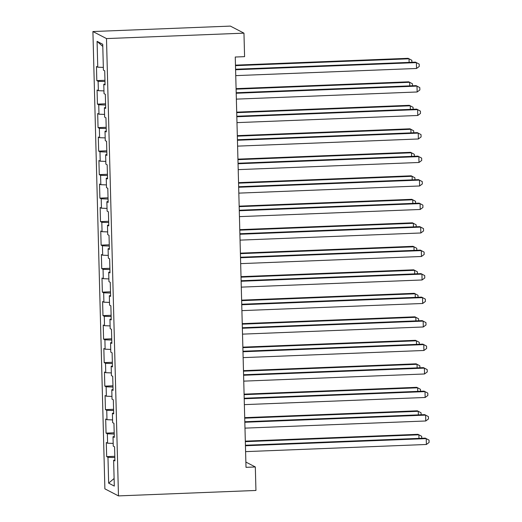 <?xml version="1.0" encoding="UTF-8"?>
<svg xmlns="http://www.w3.org/2000/svg" width="522" height="522" viewBox="0 0 522 522"><rect width="100%" height="100%" fill="white"/><g stroke="black" fill="none" stroke-linecap="round" stroke-linejoin="round"><path stroke-width="0.78" d="M92.909 31.535L104.883 488.846L118.474 495.9L106.495 38.582L92.909 31.535L230.378 26.1L243.963 33.154L106.495 38.582M102.788 46.419L97.079 41.349L97.758 67.194L96.453 66.522L96.818 80.623L98.123 81.295L98.371 90.697L97.066 90.019L97.438 104.119L98.736 104.798L98.984 114.201L97.679 113.522L98.051 127.622L99.356 128.301L99.598 137.697L98.299 137.025L98.665 151.119L99.97 151.798L100.217 161.2L98.912 160.522L99.284 174.622L100.583 175.301L100.831 184.697L99.526 184.025L99.898 198.125L101.203 198.797L101.444 208.2L100.146 207.521L100.511 221.622L101.816 222.3L102.064 231.703L100.759 231.024L101.124 245.125L102.429 245.797L102.677 255.199L101.372 254.521L101.744 268.621L103.049 269.3L103.291 278.702L101.986 278.024L102.358 292.124L103.663 292.803L103.911 302.199L102.606 301.527L102.971 315.627L104.276 316.299L104.524 325.702L103.219 325.023L103.591 339.124L104.896 339.802L105.137 349.198L103.832 348.526L104.204 362.627L105.509 363.299L105.757 372.701L104.452 372.023L104.818 386.123L106.123 386.802L106.371 396.205L105.066 395.526L105.437 409.626L106.736 410.299L106.984 419.701L105.679 419.022L106.051 433.123L107.356 433.802L107.597 443.204L106.299 442.526L106.664 456.626L114.807 456.306M97.079 41.349L102.736 44.279L103.408 70.131L104.713 70.809L105.085 84.91L103.78 84.231L104.028 93.634L105.333 94.306L105.698 108.406L104.393 107.734L104.641 117.13L105.946 117.809L106.312 131.909L105.013 131.231L105.255 140.633L106.56 141.312L106.932 155.412L105.627 154.734L105.875 164.136L107.173 164.808L107.545 178.909L106.24 178.23L106.488 187.633L107.793 188.311L108.158 202.412L106.86 201.733L107.101 211.136L108.406 211.808L108.778 225.909L107.473 225.236L107.721 234.632L109.02 235.311L109.392 249.412L108.087 248.733L108.335 258.136L109.64 258.808L110.005 272.908L108.7 272.236L108.948 281.632L110.253 282.311L110.625 296.411L109.32 295.733L109.568 305.135L110.866 305.814L111.238 319.914L109.933 319.236L110.181 328.638L111.486 329.31L111.852 343.411L110.547 342.732L110.794 352.135L112.1 352.813L112.471 366.914L111.166 366.235L111.408 375.638L112.713 376.31L113.085 390.41L111.78 389.738L112.028 399.134L113.333 399.813L113.698 413.913L112.393 413.235L112.641 422.637L113.946 423.316L114.311 437.41L113.013 436.738L113.254 446.134L114.559 446.812L114.931 460.913L113.626 460.234L114.305 486.086L108.648 483.15L107.969 457.305L106.664 456.626M243.963 33.154L244.583 56.65L235.259 57.022L246.006 467.334L255.323 466.968L245.869 462.061M107.597 443.204L113.183 443.406M107.356 433.802L114.227 434.05M113.626 460.234L114.905 460.052M106.984 419.701L112.569 419.903M106.736 410.299L113.613 410.553M113.013 436.738L114.292 436.549M106.371 396.205L111.956 396.407M106.123 386.802L112.993 387.05M112.393 413.235L113.679 413.052M105.757 372.701L111.336 372.904M105.509 363.299L112.38 363.553M111.78 389.738L113.059 389.549M105.137 349.198L110.723 349.407M104.896 339.802L111.767 340.05M111.166 366.235L112.445 366.053M104.524 325.702L110.109 325.904M104.276 316.299L111.147 316.554M110.547 342.732L111.832 342.549M103.911 302.199L109.496 302.401M103.663 292.803L110.534 293.051M109.933 319.236L111.212 319.053M103.291 278.702L108.876 278.905M103.049 269.3L109.92 269.548M109.32 295.733L110.599 295.55M102.677 255.199L108.263 255.402M102.429 245.797L109.307 246.051M108.7 272.236L109.985 272.047M102.064 231.703L107.649 231.905M101.816 222.3L108.687 222.548M108.087 248.733L109.372 248.55M101.444 208.2L107.03 208.402M101.203 198.797L108.074 199.052M107.473 225.236L108.752 225.047M100.831 184.697L106.416 184.905M100.583 175.301L107.46 175.549M106.86 201.733L108.139 201.551M100.217 161.2L105.803 161.402M99.97 151.798L106.84 152.052M106.24 178.23L107.525 178.048M99.598 137.697L105.183 137.899M99.356 128.301L106.227 128.549M105.627 154.734L106.906 154.551M98.984 114.201L104.57 114.403M98.736 104.798L105.614 105.046M105.013 131.231L106.292 131.048M98.371 90.697L103.956 90.9M98.123 81.295L104.994 81.549M104.393 107.734L105.679 107.545M97.758 67.194L103.336 67.403M103.78 84.231L105.059 84.049M118.474 495.9L255.943 490.465L255.323 466.968M107.969 457.305L114.84 457.553M114.103 478.491L108.648 483.15M96.818 80.623L104.961 80.297M97.438 104.119L105.581 103.8M98.051 127.622L106.194 127.303M98.665 151.119L106.808 150.799M99.284 174.622L107.428 174.302M99.898 198.125L108.041 197.799M100.511 221.622L108.654 221.302M101.124 245.125L109.274 244.798M101.744 268.621L109.888 268.301M102.358 292.124L110.501 291.805M102.971 315.627L111.114 315.301M103.591 339.124L111.734 338.804M104.204 362.627L112.347 362.301M104.818 386.123L112.961 385.804M105.437 409.626L113.581 409.3M106.051 433.123L114.194 432.803M235.592 69.752L416.386 62.607L416.536 68.48L235.748 75.625M235.579 69.237L415.466 62.131L419.186 64.102L419.244 66.457L416.536 68.48M409.131 62.379L409.039 58.797L408.119 58.32L235.474 65.139M411.891 62.268L411.838 60.291L409.039 58.797L235.487 65.655M236.212 93.249L417 86.104L417.156 91.983L236.362 99.128M236.198 92.74L416.08 85.628L419.799 87.605L419.864 89.954L417.156 91.983M236.825 116.752L417.613 109.607L417.77 115.479L236.981 122.624M236.812 116.243L416.7 109.131L420.412 111.108L420.478 113.457L417.77 115.479M409.75 85.882L409.653 82.293L408.739 81.817L236.088 88.642M412.504 85.771L412.452 83.794L409.653 82.293L236.101 89.158M410.364 109.379L410.272 105.796L409.352 105.32L236.707 112.145M413.124 109.268L413.072 107.297L410.272 105.796L236.72 112.654M237.438 140.255L418.233 133.103L418.383 138.982L237.595 146.127M237.425 139.739L417.313 132.627L421.032 134.604L421.091 136.953L418.383 138.982M238.058 163.751L418.846 156.607L419.003 162.479L238.208 169.63M238.045 163.242L417.926 156.13L421.646 158.107L421.711 160.456L419.003 162.479M410.977 132.882L410.886 129.293L409.966 128.817L237.321 135.642M413.737 132.771L413.685 130.794L410.886 129.293L237.334 136.157M411.597 156.378L411.499 152.796L410.586 152.32L237.934 159.145M414.351 156.274L414.298 154.297L411.499 152.796L237.947 159.654M238.671 187.254L419.46 180.103L419.616 185.982L238.828 193.127M238.658 186.739L418.546 179.627L422.259 181.604L422.324 183.953L419.616 185.982M412.21 179.881L412.119 176.292L411.199 175.816L238.547 182.641M414.97 179.77L414.918 177.793L412.119 176.292L238.567 183.157M239.285 210.751L420.079 203.606L420.23 209.479L239.441 216.63M239.272 210.242L419.159 203.13L422.879 205.107L422.937 207.456L420.23 209.479M412.824 203.378L412.732 199.795L411.812 199.319L239.167 206.144M415.584 203.273L415.532 201.296L412.732 199.795L239.18 206.653M239.905 234.254L420.693 227.109L420.849 232.982L240.055 240.127M239.892 233.739L419.773 226.633L423.492 228.603L423.551 230.959L420.849 232.982M240.518 257.751L421.306 250.606L421.463 256.485L240.668 263.63M240.505 257.242L420.393 250.129L424.105 252.106L424.171 254.455L421.463 256.485M241.131 281.254L421.926 274.109L422.076 279.981L241.288 287.126M241.118 280.745L421.006 273.632L424.725 275.609L424.784 277.958L422.076 279.981M241.751 304.757L422.539 297.605L422.689 303.484L241.901 310.629M241.732 304.241L421.619 297.129L425.339 299.106L425.397 301.455L422.689 303.484M242.365 328.253L423.153 321.108L423.309 326.981L242.515 334.132M242.352 327.744L422.239 320.632L425.952 322.609L426.017 324.958L423.309 326.981M242.978 351.756L423.773 344.605L423.923 350.484L243.135 357.629M242.965 351.241L422.853 344.128L426.572 346.106L426.631 348.461L423.923 350.484M243.591 375.253L424.386 368.108L424.536 373.98L243.748 381.132M243.578 374.744L423.466 367.632L427.185 369.609L427.244 371.958L424.536 373.98M413.444 226.881L413.346 223.299L412.426 222.822L239.781 229.647M416.197 226.77L416.145 224.793L413.346 223.299L239.794 230.156M414.057 250.384L413.959 246.795L413.046 246.319L240.394 253.144M416.81 250.273L416.765 248.296L413.959 246.795L240.407 253.659M414.67 273.88L414.579 270.298L413.659 269.822L241.014 276.647M417.43 273.769L417.378 271.799L414.579 270.298L241.027 277.156M415.284 297.383L415.192 293.795L414.272 293.318L241.627 300.143M418.044 297.272L417.991 295.295L415.192 293.795L241.64 300.659M415.903 320.88L415.806 317.298L414.892 316.821L242.241 323.647M418.657 320.776L418.605 318.798L415.806 317.298L242.254 324.155M416.517 344.383L416.425 340.794L415.505 340.318L242.86 347.143M419.277 344.272L419.225 342.295L416.425 340.794L242.874 347.659M417.13 367.879L417.039 364.297L416.119 363.821L243.474 370.646M419.89 367.775L419.838 365.798L417.039 364.297L243.487 371.155M244.211 398.756L424.999 391.611L425.156 397.483L244.361 404.628M244.198 398.24L424.079 391.135L427.799 393.105L427.864 395.461L425.156 397.483M417.75 391.383L417.652 387.8L416.739 387.324L244.087 394.149M420.504 391.272L420.451 389.295L417.652 387.8L244.1 394.658M244.825 422.259L425.613 415.107L425.769 420.986L244.981 428.131M244.811 421.743L424.699 414.631L428.418 416.608L428.477 418.957L425.769 420.986M418.363 414.886L418.272 411.297L417.352 410.821L244.707 417.646M421.123 414.775L421.071 412.798L418.272 411.297L244.72 418.161M245.438 445.755L426.233 438.611L426.383 444.483L245.594 451.628M245.425 445.246L425.313 438.134L429.032 440.111L429.091 442.46L426.383 444.483M418.977 438.382L418.885 434.8L417.965 434.324L245.32 441.149M421.737 438.271L421.685 436.301L418.885 434.8L245.333 441.658"/></g></svg>
